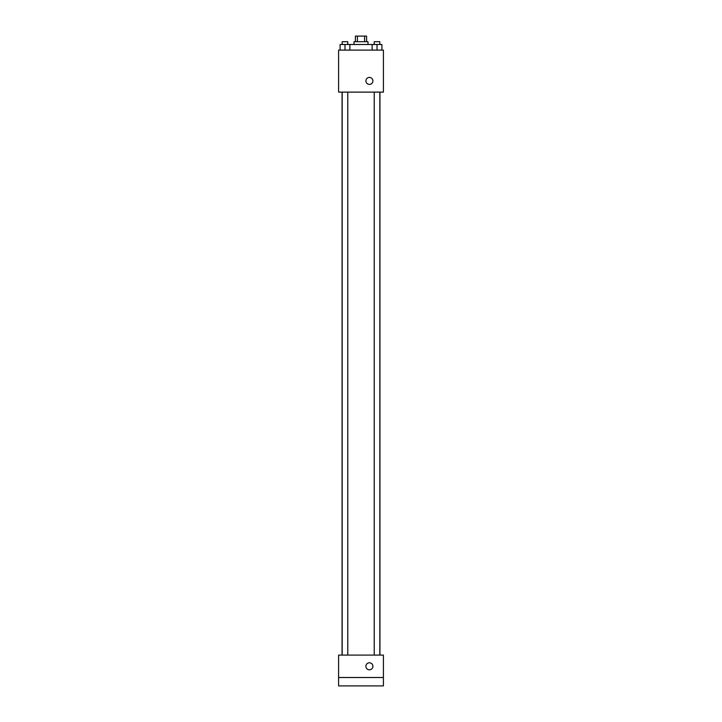 <?xml version="1.0" encoding="UTF-8"?>
<svg xmlns="http://www.w3.org/2000/svg" width="722" height="722" viewBox="0 0 722 722"><rect width="100%" height="100%" fill="white"/><g stroke="black" fill="none" stroke-linecap="round" stroke-linejoin="round"><path stroke-width="1.08" d="M357.408 41.705L357.408 36.1L355.395 36.1L355.395 41.705M357.408 36.1L366.605 36.1L366.605 41.705M364.592 41.705L364.592 36.1M353.997 44.502L353.997 41.705L368.003 41.705L368.003 44.502M372.119 50.107L372.119 44.502L340.08 44.502L340.08 50.107M338.591 50.107L383.409 50.107L383.409 92.118L338.591 92.118L338.591 50.107M369.402 84.411A3.502 3.502 0 0 1 366.37 79.167A3.502 3.502 0 0 1 372.435 79.167A3.502 3.502 0 0 1 369.402 84.411M338.591 655.089L383.409 655.089L383.409 685.9L338.591 685.9L338.591 655.089M369.402 669.799A3.502 3.502 0 0 1 366.37 664.547A3.502 3.502 0 0 1 372.435 664.547A3.502 3.502 0 0 1 369.402 669.799M338.591 677.498L383.409 677.498M372.119 44.502L381.92 44.502L381.92 50.107L381.92 44.502M377.019 50.107L377.019 44.502M379.826 44.502L379.826 41.705L374.222 41.705L374.222 44.502M344.981 50.107L344.981 44.502M349.881 50.107L349.881 44.502L349.881 50.107M347.778 44.502L347.778 41.705L342.174 41.705L342.174 44.502M379.934 655.089L379.934 92.118M342.066 655.089L342.066 92.118M374.222 92.118L374.222 655.089M379.826 92.118L379.826 655.089M347.778 655.089L347.778 92.118M342.174 655.089L342.174 92.118"/></g></svg>
